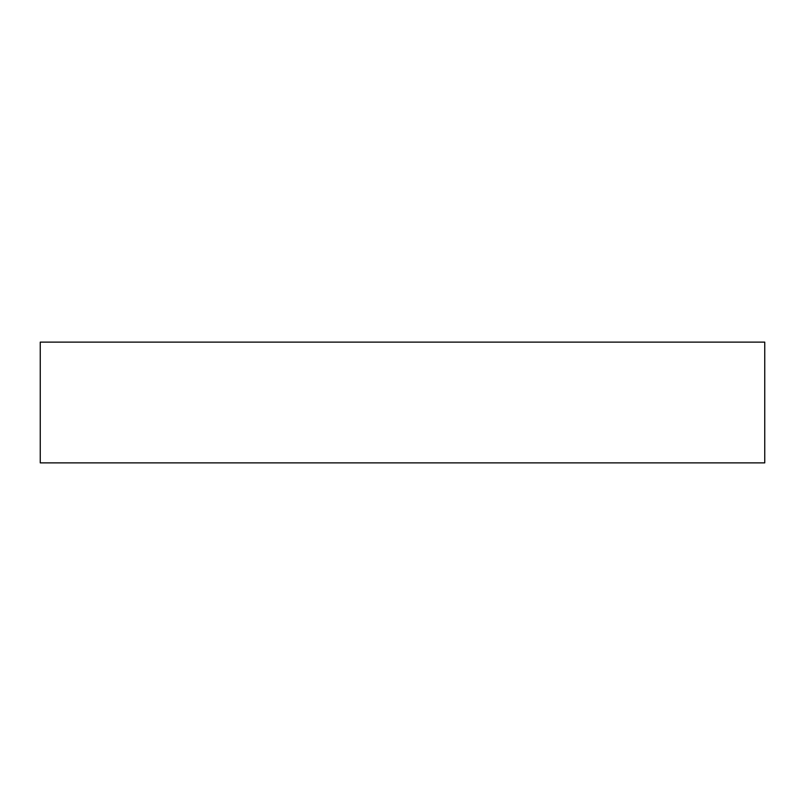 <?xml version="1.0" encoding="UTF-8"?>
<svg xmlns="http://www.w3.org/2000/svg" width="805" height="805" viewBox="0 0 805 805"><rect width="100%" height="100%" fill="white"/><g stroke="black" fill="none" stroke-linecap="round" stroke-linejoin="round"><path stroke-width="1.21" d="M40.25 462.875L764.75 462.875L764.75 342.125L40.25 342.125L40.25 462.875"/></g></svg>
